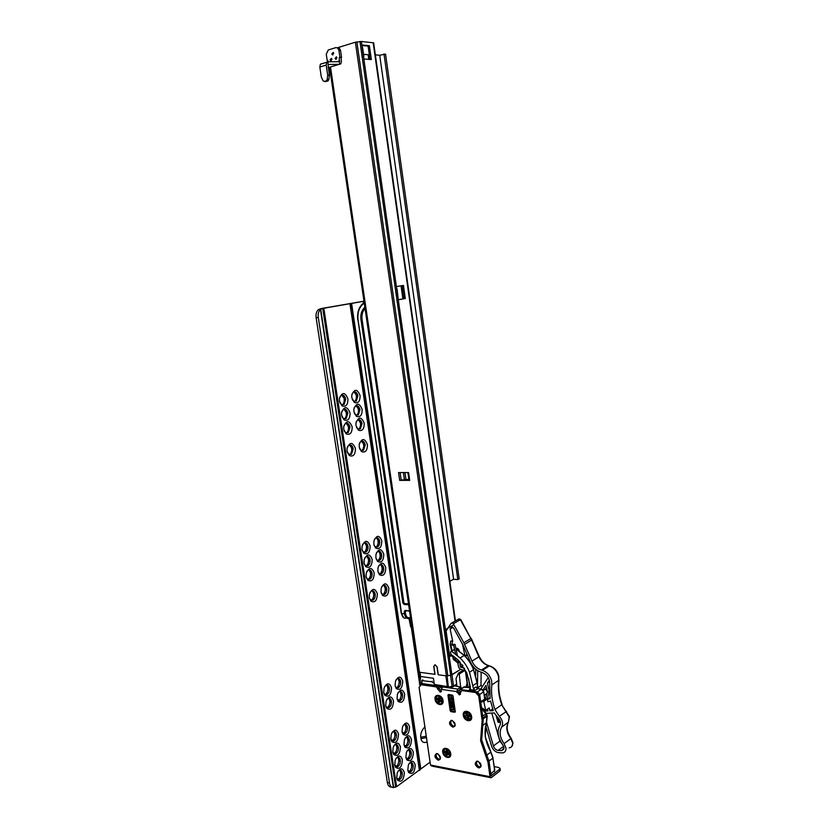 <?xml version="1.0" encoding="UTF-8"?>
<svg xmlns="http://www.w3.org/2000/svg" width="829" height="829" viewBox="0 0 829 829"><rect width="100%" height="100%" fill="white"/><g stroke="black" fill="none" stroke-linecap="round" stroke-linejoin="round"><path stroke-width="1.24" d="M354.574 401.537L356.055 400.417L356.947 395.91L354.014 391.91M354.107 391.93C356.657 394.324 357.081 397.257 355.392 400.749L354.615 401.547M342.315 404.915L343.88 403.744L344.781 399.205L341.766 395.164M341.911 395.195C344.481 397.588 344.926 400.552 343.227 404.065L342.387 404.925M356.242 405.837C358.75 408.241 359.154 411.174 357.434 414.635L358.097 414.313L359.019 409.754L356.149 405.816M344.449 418.956L345.973 417.806L346.895 413.215L343.952 409.236M344.087 409.267C346.626 411.681 347.04 414.635 345.31 418.127L344.46 418.987M358.708 429.235L360.128 428.168L361.092 423.546L358.273 419.671M358.366 419.681C360.843 422.106 361.206 425.039 359.475 428.479L358.677 429.267M346.563 432.956L348.056 431.826L349.009 427.184L346.128 423.267M346.263 423.287C348.76 425.723 349.144 428.666 347.392 432.137L346.532 432.997M361.921 450.644L363.289 449.619L364.283 444.914L361.568 441.121M361.651 441.142C364.076 443.588 364.397 446.51 362.615 449.919L361.807 450.696M349.859 454.624L351.278 453.546L352.284 448.81L349.496 444.976M349.62 445.007C352.066 447.463 352.398 450.406 350.615 453.846L349.734 454.686M376.397 547.109L377.464 546.28L378.698 541.192L376.397 537.762C378.615 540.342 378.729 543.264 376.78 546.539L375.941 547.254M364.656 552.249L365.776 551.389L367.019 546.249L364.667 542.788M364.739 542.808C366.946 545.399 367.06 548.332 365.081 551.637L364.18 552.415M378.407 560.487L379.433 559.699L380.698 554.549L378.449 551.171M378.47 551.181C380.625 553.772 380.718 556.694 378.739 559.948L377.91 560.653M366.708 565.782L367.786 564.953L369.06 559.762L366.77 556.352M366.822 556.373C368.998 558.974 369.092 561.917 367.092 565.202L366.19 565.969M380.407 573.823L381.392 573.067L382.687 567.855L380.501 564.528C382.635 567.14 382.697 570.072 380.687 573.305L379.869 574M368.76 579.274L369.786 578.487L371.102 573.222L368.864 569.875M368.915 569.886C371.05 572.518 371.112 575.461 369.081 578.725L368.19 579.471M383.516 594.476L384.418 593.771L385.775 588.476L383.661 585.222C385.744 587.865 385.765 590.797 383.713 593.999L382.894 594.673M371.931 600.175L372.874 599.44L374.252 594.082L372.107 590.808C374.231 593.481 374.242 596.424 372.18 599.668L371.288 600.393M395.215 686.257L395.692 687.096L398.221 687.801L397.278 687.655L398.065 687.096L399.682 681.376L397.92 678.464M397.889 678.464C399.713 681.283 399.537 684.215 397.34 687.282L396.708 687.769M383.817 692.909L384.293 693.811L386.946 694.588L386.003 694.443L386.822 693.852L388.469 688.07L386.677 685.137C388.511 687.966 388.324 690.93 386.096 694.039L385.433 694.557M397.164 699.22L400.117 700.743L399.174 700.598L399.951 700.039L401.609 694.267L399.899 691.396M399.858 691.407C401.65 694.236 401.443 697.179 399.226 700.225L398.645 700.681M385.806 706.018L386.252 706.878L388.884 707.686L387.931 707.531L388.749 706.95L390.438 701.106L388.697 698.215M388.666 698.215C390.49 701.075 390.272 704.039 388.024 707.127L387.412 707.603M402.106 732.142L404.925 733.644L403.982 733.468L404.759 732.94L406.521 727.023L404.915 724.266M404.853 724.266C406.562 727.168 406.293 730.121 404.024 733.116L403.568 733.468M390.863 739.323L393.785 740.96L392.842 740.784L393.661 740.235L395.454 734.225L393.827 731.458M393.785 731.458C395.516 734.38 395.226 737.354 392.915 740.401L392.449 740.763M404.034 744.95L406.79 746.442L405.858 746.266L406.635 745.748L408.428 739.769L406.863 737.043M406.801 737.054C408.479 739.976 408.169 742.929 405.889 745.913L405.485 746.224M392.832 752.286L395.702 753.903L394.749 753.716L395.568 753.178L397.402 747.116L395.816 744.38M395.765 744.39C397.464 747.333 397.153 750.318 394.822 753.333L394.407 753.665M405.951 757.716L408.656 759.198L407.713 759.012L408.49 758.504L410.324 752.463L408.801 749.789M408.738 749.799C410.376 752.753 410.054 755.706 407.744 758.659L407.402 758.939M394.791 765.198L397.599 766.804L396.656 766.607L397.474 766.079L399.34 759.955L397.796 757.271M397.744 757.271C399.412 760.245 399.07 763.24 396.718 766.234L396.355 766.524M407.868 770.452L410.521 771.903L409.578 771.716L410.355 771.219L412.22 765.126L410.738 762.493M410.666 762.493C412.272 765.478 411.92 768.431 409.599 771.374L409.298 771.612M396.749 778.079L399.505 779.654L398.552 779.457L399.371 778.939L401.277 772.752L399.775 770.11M399.723 770.12C401.35 773.115 400.977 776.11 398.614 779.094L398.303 779.343M396.708 777.871L397.226 772.877C400.138 767.644 402.5 767.53 404.324 772.545C403.785 780.193 401.505 782.731 397.485 780.162L396.708 777.871M399.505 779.654C401.516 778.4 402.428 776.162 402.22 772.949C401.754 770.69 400.739 769.799 399.163 770.265L398.096 771.043M394.749 764.97L395.226 760.1C398.138 754.773 400.521 754.659 402.386 759.747C401.868 767.343 399.588 769.872 395.557 767.322L394.749 764.97M397.599 766.804C399.599 765.54 400.49 763.322 400.283 760.141C399.806 757.851 398.77 756.939 397.174 757.437L396.086 758.245M392.78 752.017L393.215 747.271C396.127 741.872 398.542 741.748 400.448 746.898C399.941 754.452 397.671 756.97 393.63 754.442L392.78 752.017M395.702 753.903C397.671 752.639 398.552 750.442 398.345 747.292C397.858 744.96 396.801 744.048 395.174 744.556L394.065 745.406M390.811 739.033L391.215 734.39C394.117 728.919 396.552 728.784 398.511 734.007C398.013 741.509 395.744 744.017 391.692 741.52L390.811 739.033M393.785 740.96C395.744 739.696 396.614 737.509 396.397 734.401C395.889 732.028 394.811 731.105 393.164 731.634L392.034 732.515M407.806 770.11L408.355 765.032C411.205 760.027 413.495 759.986 415.236 764.918C414.759 772.348 412.562 774.877 408.645 772.514L407.806 770.11M410.521 771.903C412.479 770.68 413.36 768.473 413.163 765.312C412.697 763.074 411.702 762.183 410.168 762.639L409.174 763.354M405.889 757.354L406.397 752.39C409.246 747.302 411.567 747.261 413.339 752.245C412.883 759.633 410.687 762.152 406.759 759.81L405.889 757.354M408.656 759.198C410.604 757.965 411.474 755.779 411.267 752.639C410.801 750.369 409.775 749.468 408.21 749.944L407.205 750.691M403.961 744.546L404.438 739.696C407.288 734.535 409.63 734.484 411.443 739.541C410.997 746.888 408.811 749.395 404.873 747.074L403.961 744.546M406.79 746.442C408.718 745.209 409.567 743.033 409.36 739.934C408.884 737.623 407.847 736.712 406.262 737.209L405.226 737.986M402.034 731.696L402.469 726.96C405.329 721.727 407.681 721.676 409.547 726.795C409.111 734.09 406.925 736.587 402.977 734.297L402.034 731.696M404.925 733.644C406.821 732.411 407.671 730.256 407.453 727.188C406.966 724.836 405.909 723.914 404.293 724.432L403.246 725.251M385.734 705.634L386.055 701.293C388.956 695.614 391.433 695.479 393.506 700.857C393.06 708.246 390.801 710.733 386.718 708.308L385.734 705.634M388.884 707.686C390.77 706.432 391.609 704.287 391.381 701.251C390.853 698.774 389.723 697.831 387.993 698.422L386.822 699.407M383.734 692.484L384.024 688.257C386.915 682.505 389.423 682.36 391.537 687.821C391.112 695.148 388.863 697.624 384.77 695.23L383.734 692.484M386.946 694.588C388.822 693.334 389.64 691.199 389.412 688.205C388.863 685.687 387.713 684.744 385.962 685.355L384.77 686.371M395.112 685.687L395.433 681.334C398.283 675.842 400.718 675.78 402.728 681.127C402.355 688.257 400.189 690.723 396.21 688.526L395.112 685.687M398.221 687.801C400.044 686.567 400.853 684.474 400.625 681.511C400.086 679.024 398.967 678.07 397.246 678.671L396.148 679.604M397.07 698.681L397.423 694.225C400.272 688.806 402.687 688.744 404.645 694.028C404.262 701.199 402.086 703.676 398.117 701.448L397.07 698.681M400.117 700.743C401.961 699.51 402.78 697.407 402.552 694.412C402.034 691.956 400.925 691.023 399.236 691.593L398.148 692.495M369.34 597.709L369.444 594.196C372.294 587.989 374.926 587.854 377.361 593.792C377.081 600.724 374.874 603.149 370.75 601.046L369.34 597.709M369.475 598.424L370.2 599.647L373.019 600.186C374.718 598.942 375.444 596.932 375.195 594.165C374.553 591.346 373.247 590.321 371.299 591.108L370.003 592.445M366.138 576.663L366.221 573.305C369.05 567.005 371.713 566.881 374.211 572.922C373.962 579.761 371.775 582.176 367.651 580.145L366.138 576.663M366.304 577.461L367.092 578.756L369.931 579.233C371.589 577.989 372.294 576.01 372.045 573.295C371.371 570.404 370.035 569.368 368.045 570.186L366.729 571.596M364.076 563.078L364.138 559.803C366.957 553.451 369.63 553.337 372.18 559.44C371.952 566.228 369.786 568.632 365.662 566.653L364.076 563.078M364.252 563.927L365.081 565.264L367.931 565.699C369.568 564.466 370.262 562.508 370.003 559.813C369.319 556.881 367.962 555.834 365.941 556.684L364.615 558.145M362.004 549.451L362.055 546.259C364.864 539.855 367.558 539.741 370.138 545.928C369.931 552.642 367.775 555.047 363.662 553.119L362.004 549.451M362.19 550.352L363.061 551.731L365.931 552.124C367.537 550.891 368.221 548.953 367.962 546.29C367.257 543.306 365.879 542.249 363.827 543.13L362.501 544.632M373.858 544.311L373.941 540.964C376.718 534.84 379.34 534.809 381.786 540.871C381.62 547.409 379.547 549.803 375.558 548.031L373.858 544.311M374.086 545.389L374.936 546.643L377.651 546.985C379.226 545.783 379.889 543.865 379.641 541.233C378.957 538.29 377.609 537.233 375.62 538.083L374.376 539.441M375.879 557.782L375.983 554.342C378.77 548.28 381.371 548.238 383.775 554.238C383.599 560.829 381.506 563.223 377.516 561.42L375.879 557.782M376.097 558.798L376.905 560.021L379.62 560.404C381.216 559.192 381.889 557.264 381.641 554.601C380.967 551.699 379.651 550.653 377.682 551.472L376.449 552.798M377.9 571.202L378.014 567.689C380.822 561.668 383.402 561.627 385.765 567.554C385.568 574.207 383.464 576.611 379.475 574.756L377.9 571.202M378.097 572.176L378.874 573.357L381.568 573.772C383.185 572.559 383.879 570.611 383.63 567.917C382.977 565.057 381.672 564.031 379.734 564.829L378.511 566.103M381.029 591.999L381.174 588.341C383.982 582.414 386.542 582.352 388.842 588.175C388.614 594.921 386.501 597.336 382.501 595.409L381.029 591.999M381.205 592.89L381.92 594.01L384.594 594.476C386.252 593.263 386.956 591.284 386.718 588.549C386.086 585.761 384.822 584.746 382.915 585.502L381.713 586.714M347.071 451.163L347.04 448.499C349.765 441.784 352.563 441.774 355.434 448.448C355.382 454.706 353.33 457.069 349.289 455.525L347.071 451.163M347.382 452.499L348.584 454.147L351.486 454.261L353.227 448.8C352.398 445.474 350.864 444.334 348.636 445.391L347.278 447.245M343.755 429.339L343.714 426.78C346.418 420.013 349.237 420.023 352.17 426.8C352.149 432.966 350.128 435.318 346.118 433.857L343.755 429.339M344.097 430.79L345.382 432.479L348.273 432.541L349.962 427.153C349.102 423.754 347.538 422.593 345.268 423.681L343.921 425.619M341.621 415.246L341.558 412.749C344.263 405.951 347.092 405.972 350.056 412.832C350.056 418.925 348.066 421.277 344.066 419.868L341.621 415.246M341.983 416.78L343.31 418.49L346.201 418.51L347.848 413.174C346.968 409.723 345.382 408.552 343.092 409.671L341.745 411.65M339.465 401.101L339.403 398.666C342.097 391.837 344.947 391.879 347.942 398.811C347.962 404.842 345.983 407.184 342.014 405.837L339.465 401.101M339.859 402.718L341.237 404.459L344.118 404.438L345.724 399.153C344.833 395.651 343.227 394.469 340.916 395.599L339.569 397.63M351.817 397.754L351.776 395.143C354.47 388.604 357.237 388.728 360.087 395.516C360.118 401.402 358.221 403.733 354.377 402.479L351.817 397.754M352.284 399.557L353.579 401.122L356.315 401.081L357.9 395.847C357.03 392.407 355.465 391.226 353.216 392.324L351.962 394.138M353.921 411.723L353.89 409.049C356.584 402.542 359.34 402.645 362.149 409.36C362.169 415.319 360.252 417.65 356.387 416.355L353.921 411.723M354.356 413.443L355.61 414.987L358.346 414.987L359.973 409.702C359.112 406.314 357.579 405.143 355.351 406.21L354.087 407.992M356.014 425.64L355.993 422.914C358.698 416.438 361.434 416.521 364.211 423.173C364.211 429.184 362.273 431.515 358.397 430.178L356.014 425.64M356.418 427.287L357.631 428.811L360.377 428.842L362.035 423.515C361.195 420.168 359.682 419.018 357.475 420.065L356.211 421.795M359.258 447.204L359.247 444.375C361.962 437.95 364.687 438.013 367.402 444.551C367.382 450.655 365.413 453.007 361.506 451.587L359.258 447.204M359.62 448.727L360.77 450.209L363.516 450.302L365.237 444.893C364.428 441.619 362.936 440.489 360.77 441.505L359.506 443.173M363.983 301.248L322.761 308.419L320.45 309.424C318.585 311.289 317.859 313.963 318.284 317.455L316.129 317.714C315.714 314.222 316.429 311.549 318.305 309.683L320.958 308.606L363.972 301.186M316.129 317.714L387.35 782.503L389.485 782.97C390.055 785.985 391.361 787.519 393.392 787.55L396.594 786.669L430.096 762.172M391.257 787.084C389.226 787.053 387.92 785.529 387.35 782.503M318.284 317.455L389.485 782.97M427.122 742.007C423.754 743.23 421.702 742.11 420.945 738.649L426.479 737.603M426.272 736.204L420.738 737.25L420.945 738.649M420.738 737.25C420.427 733.489 421.806 730.048 424.894 726.909M365.05 308.481C362.511 311.289 361.517 314.958 362.076 319.466L403.91 602.797L404.593 603.574L408.5 603.864M407.941 604.869L408.282 603.906L404.593 603.574L404.262 604.538L408.614 604.642M363.558 54.362L368.501 54.766L369.154 59.398M369.319 54.704L368.501 54.766M375.34 54.859L379.713 55.242L385.547 54.113L459.173 578.87L457.826 579.564L453.598 579.274L449.826 581.212M379.713 55.242L453.598 579.274M384.003 53.968L457.826 579.564M449.681 655.646L451.297 654.703M434.966 664.837L433.743 666.495L434.883 674.329L419.474 672.257L418.365 670.889M420.614 676.505L419.992 672.329L435.007 674.34L433.878 666.506L435.101 664.837L437.007 666.91L438.147 674.765L445.878 675.801L447.391 686.298L448.375 687.272L449.556 686.899L434.334 684.453L433.432 678.257L420.614 676.505L420.085 681.977L421.806 682.816M455.442 620.921L373.641 42.828L361.34 41.471L451.878 674.879L460.717 669.345L450.655 675.303L446.416 675.873L438.272 674.775L437.132 666.93L435.07 664.682M448.271 687.21L435.422 685.396L434.334 684.453M447.09 675.904L448.375 687.272M331.818 53.916L332.284 54.787L333.693 53.336L333.237 52.465L331.818 53.916M332.957 54.921L332.377 53.958L333.113 52.382M330.087 59.843L330.553 60.724L331.952 59.273L331.486 58.393L330.087 59.843M331.237 60.838L330.647 59.885L331.362 58.32M328.895 79.532L329.382 75.284L327.704 75.17L327.217 79.429L328.895 79.532L327.89 80.993L325.382 81.501M327.704 75.17L326.212 65.087L319.828 67.014L321.289 76.921L322.989 80.662L324.326 81.439L326.201 80.9L327.217 79.429M328.097 64.455L327.952 61.771L339.351 61.698L339.735 64.289L328.046 64.507L329.382 75.284M319.828 67.014L320.398 64.196L321.559 63.709M327.952 61.771L326.792 62.258L326.212 65.087M339.351 61.698L339.268 57.408L341.548 57.356L339.268 57.408M328.046 61.771L327.911 60.859L327.289 61.056L327.942 61.097M327.289 61.056L326.274 54.186L328.253 49.978L335.869 47.605L337.672 47.958L338.895 50.289L339.9 57.222M341.548 57.356L340.543 50.434L339.32 48.113L337.527 47.75M328.263 67.657L340.854 63.823L341.424 61.004L340.926 57.553M328.367 67.688L329.268 67.418M335.082 58.331L335.548 59.201L336.957 57.75L336.491 56.88L335.082 58.331M336.222 59.336L335.631 58.372L336.367 56.797M409.702 480.395L408.573 472.551L398.542 472.571L399.682 480.364L409.702 480.395L409.091 480.24L407.992 472.551L409.091 480.24M408.956 479.359L402.117 480.001L409.06 480.022M402.117 480.001L399.682 480.364M361.34 41.471L355.392 42.196L337.413 47.781M397.081 288.989L398.262 299.787L405.298 298.533L403.443 285.425L396.376 286.585L396.728 289.031M363.527 56.724L363.848 58.963L371.361 59.574L369.382 45.699L361.848 44.973L362.615 47.761M453.173 625.17L445.867 629.325L449.753 656.547L451.836 655.293M398.252 299.715L404.024 298.689L402.158 285.642M370.003 59.47L368.097 46.092L361.921 45.502M368.097 46.092L369.382 45.699M363.465 56.341L362.221 47.595M404.024 298.689L405.298 298.533M471.618 716.681C472.675 722.898 463.991 721.479 463.328 715.365C462.24 709.168 470.924 710.505 471.618 716.681M471.152 716.422L468.458 712.36M443.038 700.546C444.106 706.681 435.722 705.375 435.038 699.334C433.95 693.241 442.334 694.464 443.038 700.546M440.023 696.35L442.634 700.536M450.717 753.644C451.764 759.696 443.391 758.1 442.727 752.162C441.65 746.131 450.023 747.644 450.717 753.644M450.292 753.499L447.411 749.219M452.779 727.095C448.966 724.567 448.52 722.328 451.442 720.391L451.826 720.422C455.639 722.94 456.095 725.168 453.183 727.126L452.779 727.095M450.955 720.453C450.064 723.126 451.038 725.095 453.867 726.349L454.758 726.328M480.716 767.053L479.659 767.084C476.841 765.83 475.825 763.872 476.613 761.219M478.592 767.882C474.779 765.395 474.271 763.146 477.069 761.146L477.649 761.188C481.473 763.664 481.991 765.913 479.203 767.923L478.592 767.882M438.116 760.12C434.458 757.675 433.971 755.488 436.655 753.551L437.163 753.592C440.81 756.017 441.308 758.203 438.655 760.162L438.116 760.12M436.292 753.602C435.526 756.193 436.5 758.11 439.194 759.343L440.085 759.343M486.592 754.286L489.048 761.488L487.991 762.286L485.535 755.074L486.592 754.286L481.67 739.882L482.696 726.463L481.628 727.22L482.146 720.463L483.214 719.717L482.696 726.463M485.535 755.074L480.602 740.66L481.628 727.22M443.1 686.485L442.396 686.93L457.629 689.096L456.8 691.604L441.556 689.417L440.261 692.132L436.282 686.909L437.38 686.215L438.842 687.883L437.743 688.578M420.541 684.744L422.189 684.06L421.08 684.744L436.282 686.909M421.08 684.744L419.07 687.324L430.51 765.022L490.012 776.69L491.141 777.778L499.783 771.053L499.545 769.281L491.058 775.882L489.048 761.488M487.991 762.286L490.012 776.69M461.743 690.505L462.675 689.821L476.727 691.811L479.794 695.23L478.716 695.956L482.146 720.463M478.716 695.956L475.649 692.526L476.727 691.811M462.779 689.832L461.691 690.536L475.649 692.526M461.691 690.536L459.328 694.909L456.8 691.604M450.188 710.805L447.94 695.158L448.468 694.505L452.282 695.065L453.028 695.904L455.276 711.603L454.748 712.246L450.935 711.645L450.188 710.805L451.277 710.08L452.023 710.919L455.245 711.427M422.189 684.06L437.38 686.215M441.484 691.438L438.842 687.883M459.712 689.718L457.888 690.899L457.991 691.655L460.582 694.194M479.794 695.23L483.214 719.717M449.059 694.588L450.354 703.655M450.489 704.546L451.277 710.08M441.556 689.417L442.396 686.93M460.116 689.459L460.623 686.972L454.51 685.821M457.629 689.096L460.344 687.345M490.385 777.623L431.681 766.069L430.51 765.022M480.198 763.965L480.779 764.079M494.271 766.628L498.643 767.457L500.053 768.462L499.545 769.281M500.281 770.089L499.783 771.053M456.137 648.392L457.556 649.314M440.448 757.696L437.899 753.841M436.614 753.561L436.137 755.602C436.696 757.768 437.867 758.96 439.66 759.167L440.24 759.043M481.089 765.457L478.188 761.343M476.955 761.157L476.457 763.229C477.027 765.478 478.271 766.701 480.188 766.898L480.882 766.721M451.297 720.401L450.727 722.587C451.256 724.712 452.416 725.903 454.209 726.163L454.934 726.017M455.194 724.784L452.51 720.629M457.121 649.076L458.53 650.62M477.639 688.63L475.96 686.992L473.452 688.63L469.535 672.246C467.38 666.744 464.24 661.988 460.095 657.988L452.064 651.594L450.821 651.501C450.292 653.656 451.09 655.138 453.214 655.946L453.805 658.796L459.587 662.827L459.401 661.936L460.271 662.184M456.054 649.211L457.504 649.905M470.416 688.858L469.359 689.541L470.447 688.215L470.012 685.096L466.81 672.868L458.592 660.454L453.214 655.946M469.359 689.541L474.976 690.329L477.856 688.733M473.452 688.63L474.976 690.329M479.68 694.464L480.706 701.769L484.706 699.054L483.701 691.78L479.68 694.464L477.39 691.904L481.4 689.231L477.473 688.681L475.96 686.992M464.644 686.889L460.199 689.459L477.39 691.904M460.199 689.459L459.66 690.122L460.24 694.184M421.837 682.889L420.355 683.801L421.453 684.381M420.355 683.801L419.93 684.951M490.695 774.068L494.623 770.307L492.923 758.11L488.996 761.095L490.706 773.343M488.747 759.861L488.986 761.074L492.923 758.089L490.747 752.172L486.965 755.001M486.892 714.909L482.986 718.08L483.1 718.94L487.224 715.955L486.561 722.484M482.986 718.08L482.177 716.38M480.022 762.763L480.364 765.126M421.391 683.946L422.106 683.51M441.909 687.459L440.064 686.049M483.131 700.132L483.307 700.94M422.21 684.06L421.764 680.578L431.764 681.79L432.168 681.262M422.137 683.562L434.79 685.355M434.189 683.438L431.764 681.79M435.712 685.438L435.961 686.018M451.214 699.697L450.199 700.66L450.624 701.241L453.536 701.676M451.297 699.707L451.37 698.93M452.758 699.137L452.924 701.562M452.903 699.158L452.852 699.945M452.852 699.966L453.069 701.583M466.012 687.054L467.11 683.106M460.623 686.94L459.204 674.05L458.416 673.21L456.023 678.682L456.914 686.132L454.541 685.79M461.038 687.003L460.841 688.464M450.862 699.603L451.163 698.039M454.986 709.593L451.121 708.992M451.163 709.292L455.028 709.904M453.028 695.914L449.163 695.344M485.649 725.789L491.524 746.027C492.903 749.851 495.276 752.069 498.643 752.67L502.478 752.919C504.84 752.628 506.022 751.095 506.011 748.297L504.125 743.613C499.814 737.572 498.996 732.059 501.669 727.074L508.405 722.173L509.141 716.992L501.742 704.764L494.954 709.52C491.98 701.033 490.944 692.826 491.846 684.909L491.649 681.044C490.188 675.614 487.1 672.06 482.385 670.35L481.411 670.07C477.245 668.692 474.095 665.718 471.95 661.138L463.846 642.724L453.297 623.75L452.074 622.828L451.152 623.232L446.106 630.993M503.649 746.287L498.188 750.4L501.773 750.639L503.991 747.748L502.809 744.825C497.752 737.727 496.789 731.251 499.918 725.385C501.193 722.536 500.395 719.81 497.504 717.199L494.239 712.93L486.198 713.354M481.162 672.236L480.986 685.562L482.551 686.298M475.172 668.661L473.131 668.07M462.561 665.034L459.898 664.257L460.499 667.107L464.665 668.319M480.986 685.562L477.856 687.624M477.918 688.07L479.545 688.951M450.883 645.149L450.116 644.268L450.81 641.035L452.686 641.045L451.515 645.149L450.883 645.149L452.085 650.765M451.992 626.983L450.116 629.004L452.686 641.045M451.111 627.491L452.199 626.993L453.67 628.113L463.079 645.252L470.24 661.708C472.903 667.376 476.82 670.962 481.981 672.464C487.11 674.443 489.68 678.277 489.711 683.966L490.105 698.64L487.39 699.355L489.949 697.614M492.664 708.868L489.835 710.847L493.296 710.65L490.54 701.023L487.887 701.717L487.39 699.355M489.835 710.847L489.214 707.935L485.68 710.38L483.763 701.396L487.307 698.982L485.483 699.458L487.411 691.883L486.001 685.293L482.965 689.925M484.229 711.158L487.929 710.95L487.535 709.096M482.478 708.267L482.872 709.624M501.669 727.074C503.379 723.613 502.592 720.028 499.307 716.308L494.954 709.52M451.069 655.749L452.769 656.661M486.613 722.525L493.41 745.965L499.887 741.147L502.954 745.022M498.188 750.4C495.939 750.017 494.343 748.535 493.41 745.965M489.68 681.614L487.462 683.086L489.224 691.396L487.307 698.982M469.763 660.62L468.634 660.298M467.193 654.723L466.219 655.905L464.789 655.884M462.416 643.874L464.8 655.045L464.261 655.376M453.017 627.346L450.116 629.004M452.883 644.351L451.515 645.149L453.65 645.18L455.017 644.371L452.883 644.351M453.805 658.796L453.784 659.729L457.712 662.785L458.696 667.418L460.23 669.21L464.541 670.464L465.857 672.091L467.908 686.692L469.867 687.127L468.644 678.474M469.867 687.127L469.266 687.51M486.488 687.573L485.556 688.982L487.39 691.8M486.727 694.547L484.333 695.189L487.027 693.365M483.39 690.433L485.556 688.982M481.017 701.562L485.483 699.458M483.763 701.396L480.758 702.184M483.918 710.795L485.079 709.987M464.8 655.045L467.173 655.086M477.68 670.599L477.494 685.034M480.706 689.117L488.26 677.573M489.369 680.174L487.462 683.086M487.411 691.883L489.224 691.396M485.67 698.733L485.431 697.614M475.639 675.334L475.711 669.148M467.908 686.692L467.11 687.21M491.752 713.064L499.887 741.147M497.866 717.489L498.923 721.147L500.26 721.085M458.603 619.139L460.779 619.595L459.142 618.828L452.074 622.828M460.82 619.677L470.851 638.558L460.364 619.75L453.297 623.75M471.908 665.532L472.53 665.708M457.712 662.785L459.587 662.827M454.437 658.806L456.727 658.754M457.411 655.584L455.017 644.371M455.546 654.081L453.65 645.18M497.732 717.386L498.923 721.147M500.509 722.225L498.084 722.349L500.488 722.028M481.525 707.645L485.68 710.38M462.955 665.583L460.499 667.107M453.194 701.603L453.08 700.847M438.468 703.614L439.981 704.049C443.391 702.443 443.266 699.842 439.588 696.256L438.116 695.832C434.686 697.417 434.8 700.008 438.468 703.614M438.261 698.474L439.018 696.754L439.94 697.23L440.095 699.448L441.867 700.909L441.712 701.883L439.795 701.407L439.038 703.127L438.126 702.64L437.961 700.432L436.209 698.982L436.355 697.997L439.95 698.712M439.795 701.407L440.406 699.769M441.173 701.5L441.007 700.401M441.712 701.883L441.349 700.733M437.961 700.432L440.054 699.23M438.303 702.101L440.209 699.562M438.126 702.64L440.23 699.583M439.038 702.495L440.344 699.707M436.883 698.391L439.95 698.733M436.209 698.982L439.971 698.847M436.769 699.168L439.981 698.888M439.018 696.754L439.795 697.666M439.018 697.386L439.805 698.039M468.882 720.163C472.188 717.168 471.38 714.391 466.458 711.852L466.033 711.873C462.748 714.909 463.566 717.676 468.509 720.183L468.882 720.163M466.199 715.033L465.877 712.764L466.758 712.639L467.96 714.795L469.929 715.106L470.312 716.215L468.727 717.002L469.038 719.282L468.157 719.396L466.955 717.24L464.996 716.919L464.623 715.821L468.292 714.909M468.727 717.002L468.157 719.396M469.732 716.173L469.338 715.261M470.312 716.215L469.504 715.261M466.955 717.24L468.913 715.116M468.012 718.722L469.069 715.168M465.183 715.862L468.572 715.002M465.877 712.764L467.028 713.489M466.199 713.417L467.39 713.987M446.271 756.556L447.94 756.96C451.09 755.219 450.821 752.639 447.152 749.24L445.515 748.836C442.344 750.546 442.593 753.126 446.271 756.556M445.909 751.447L446.603 749.737L447.525 750.204L447.743 752.4L449.536 753.83L449.411 754.815L447.515 754.349L446.821 756.058L445.898 755.582L445.67 753.395L443.888 751.965L444.012 750.991L447.556 751.602L444.551 751.375M447.515 754.349L448.064 752.722M448.872 754.431L448.696 753.364M449.411 754.815L449.049 753.675M445.67 753.395L447.691 752.141M446.064 755.053L447.847 752.494M445.898 755.582L447.878 752.525M446.8 755.426L447.992 752.649M443.888 751.965L447.587 751.737M444.458 752.152L447.598 751.779M446.603 749.737L447.401 750.597M446.624 750.369L447.401 750.939M363.34 301.352L363.568 302.906M411.536 628.786L419.816 685.023M454.572 722.567L454.872 724.65M447.256 628.527L447.339 629.087M320.45 309.424L393.392 787.55M320.699 309.248L393.64 787.54M322.761 308.419L395.651 787.167M323.818 308.233L396.594 786.669M349.942 303.715L419.422 770.483M350.605 303.59L419.982 769.923M351.423 303.414L420.635 768.918M351.589 303.383L420.769 768.773M320.958 308.606L323.217 308.336M403.91 602.797L402.863 602.984L404.262 604.538M402.863 602.984L360.978 319.631C360.356 314.326 361.651 310.201 364.874 307.269M364.252 303.093C359.299 306.709 357.237 312.336 358.066 319.953L401.578 613.605L404.469 613.874L404.148 611.698L405.122 610.362L409.557 611.056M401.454 613.305L401.578 613.605C402.386 617.336 404.044 618.797 406.542 617.988M410.034 617.543L409.557 618.206C407.008 619.149 405.308 617.698 404.469 613.874L405.526 613.688C406.272 617.087 407.775 618.372 410.034 617.543L410.49 617.356M405.941 604.693L407.588 603.833M363.744 302.772L364.169 302.481C359.05 306.305 356.926 312.139 357.796 319.973L358.066 319.953M357.973 319.932L401.288 613.47L403.827 617.833M406.365 610.911L405.205 611.512L405.526 613.688M409.029 611.16L405.122 610.362M405.474 610.88L404.148 611.698M411.008 620.88L410.023 620.786L410.873 626.517L412.241 629.284M410.583 617.978L409.93 618.051M409.049 618.424L409.899 620.486M409.619 611.46L408.801 610.704M362.076 319.466L360.978 319.631M368.149 54.766L368.801 59.367M401.039 285.818L402.894 298.886M401.371 285.767L403.226 298.834M420.085 681.79L418.552 671.407M419.35 672.236L420.096 677.293M451.95 674.827L453.556 686.07L452.199 687.003M450.52 675.324L452.199 687.013L449.619 687.365M449.556 686.899L453.556 686.07L456.634 684.101M462.8 670.464L462.717 669.936M324.326 81.439L326.004 81.543M327.89 80.993L326.201 80.9M336.999 61.709L339.776 60.869M340.543 50.434L338.895 50.289M418.365 670.91L329.569 67.325L418.386 670.993M329.828 67.242L418.769 671.925M330.512 67.045L419.474 672.257M355.392 42.196L446.416 675.873M356.874 41.896L447.815 675.822M359.962 41.512L450.655 675.303M397.91 297.31L396.728 289.062M373.154 42.652L455.038 621.149M408.884 479.359L407.899 472.551M404.935 472.561L405.92 479.349M404.376 479.525L403.371 472.561M401.226 480.198L400.117 472.571M457.991 691.655L456.903 692.36M438.997 688.92L437.899 689.614M452.023 710.919L450.935 711.645M454.748 712.246L455.266 711.904M448.862 694.567L447.94 695.158M484.633 700.039L484.457 699.22M493.048 757.872L485.214 736.732L486.965 715.292L481.649 708.526M454.137 649.646L451.401 651.273M473.017 685.51L477.038 682.878L473.577 669.677L469.535 672.246M481.628 708.401L481.68 707.748M492.861 757.696L494.758 770.1L490.82 774.182M486.53 722.743C483.597 731.82 485.058 741.582 490.903 752.038L490.706 752.1M483.038 725.251L486.571 722.639M494.571 769.892L494.395 771.602M486.26 713.707L482.696 716.018M481.784 708.412L486.333 713.51L487.224 715.955M477.317 688.65L481.431 689.21L483.701 691.78L481.836 689.345M441.629 688.163L437.888 685.749M463.743 687.168L470.375 687.687M439.66 757.229L440.282 756.784M477.846 688.712L476.986 682.536M460.095 657.988L464.167 655.501L456.157 649.148M473.577 669.677C471.432 664.205 468.302 659.48 464.167 655.501L464.323 655.438C468.458 659.397 471.587 664.091 473.732 669.542L473.577 669.677M484.851 698.92L483.618 691.427M464.395 655.501L456.675 649.345M473.514 669.511L477.172 682.702L478.012 688.733M422.914 679.977L422.521 680.495M467.173 683.531L465.421 671.086M464.768 670.547L459.204 674.05M499.307 716.308L506.56 711.417M509.172 747.82C511.534 747.53 512.705 745.996 512.705 743.23L510.83 738.577C506.54 732.598 505.731 727.126 508.405 722.173L509.452 716.577L501.742 704.764C498.799 696.35 497.773 688.215 498.685 680.34L498.488 676.505C497.048 671.127 493.98 667.604 489.286 665.925L490.208 666.236M482.385 670.35L489.286 665.925L488.312 665.646L481.411 670.07M504.125 743.613L511.224 738.359M501.452 750.628L503.908 748.774M471.95 661.138L478.903 656.806L471.639 640.154L470.851 638.558L463.846 642.724M464.644 644.34L471.981 639.833M467.069 655.387L466.219 655.905M498.115 722.204L496.25 715.779M497.089 716.753L498.416 721.354L500.27 721.147M496.322 715.862L498.136 722.142M500.384 721.562L498.757 721.634M500.281 721.147L498.416 721.354M491.846 684.909L498.685 680.34L498.809 676.122C497.421 670.816 494.291 667.397 489.421 665.853L488.312 665.646C484.167 664.298 481.027 661.355 478.903 656.806L479.255 656.516C481.442 661.127 484.499 664.143 488.447 665.573L489.214 665.905M498.985 679.935C498.084 687.811 499.11 695.966 502.073 704.401L502.042 704.308M479.224 656.464L471.224 638.33M453.94 702.246L451.142 701.821L450.489 704.184L453.722 705.137M451.069 702.028L453.991 702.66M450.789 697.034L451.328 696.07M454.551 706.567L451.815 706.153L451.608 706.982L454.748 707.925M454.789 708.215L453.432 707.997L453.37 708.557L454.934 709.251M453.857 701.697L453.629 700.132L450.582 699.676L453.618 700.059M454.81 708.36L453.287 708.132M451.764 704.837L451.815 706.153L451.691 705.023M454.406 705.51L451.878 705.127L451.732 706.142M454.572 706.702L451.577 706.277M454.064 705.199L454.105 703.406M454.147 703.759L450.872 703.189L451.08 702.215M454.178 703.925L450.872 703.189M453.442 698.806L451.131 698.484L450.883 699.593L453.618 700.008M453.504 699.251L451.266 698.92M453.629 700.08L450.696 699.645L450.095 700.474M453.308 697.904L451.038 697.562L451.131 698.484L450.893 697.469L453.318 697.935M450.821 697.417L451.183 696.049L453.09 696.329L451.473 696.059M450.903 699.645L451.152 698.909M451.225 698.484L451.214 697.717M451.504 706.785L451.815 707.479M450.385 703.997L450.696 703.251L450.686 704.691M450.603 703.313L450.966 701.935M442.365 702.464C443.038 699.956 442.168 697.873 439.764 696.194M441.391 703.645C443.37 701.241 442.8 698.754 439.681 696.194L436.79 696.163M439.743 696.173L437.463 695.894M470.955 718.453C471.432 714.909 469.97 712.681 466.592 711.79L465.069 712.225M469.981 719.738C472.002 716.204 470.862 713.562 466.551 711.79C470.416 713.023 471.763 715.479 470.571 719.168M450.085 755.364C450.665 752.877 449.743 750.805 447.318 749.157L445.691 748.763M449.204 756.525C451.017 754.1 450.365 751.644 447.235 749.167L444.334 749.198M445.608 748.774L444.955 748.919M356.055 400.417L355.392 400.749M343.88 403.744L343.227 404.065M358.097 414.313L357.434 414.635M345.973 417.806L345.31 418.127M360.128 428.168L359.475 428.479M348.056 431.826L347.392 432.137M363.289 449.619L362.615 449.919M351.278 453.546L350.615 453.846M377.464 546.28L376.78 546.539M365.776 551.389L365.081 551.637M379.433 559.699L378.739 559.948M367.786 564.953L367.092 565.202M381.392 573.067L380.687 573.305M369.786 578.487L369.081 578.725M384.418 593.771L383.713 593.999M372.874 599.44L372.18 599.668M398.065 687.096L397.34 687.282M386.822 693.852L386.096 694.039M399.951 700.039L399.226 700.225M388.749 706.95L388.024 707.127M404.759 732.94L404.024 733.116M393.661 740.235L392.915 740.401M406.635 745.748L405.889 745.913M395.568 753.178L394.822 753.333M408.49 758.504L407.744 758.659M397.474 766.079L396.718 766.234M410.355 771.219L409.599 771.374M399.371 778.939L398.614 779.094M364.988 552.073L365.931 552.124M366.988 565.637L367.931 565.699M368.988 579.16L369.931 579.233M372.076 600.103L373.019 600.186M383.651 594.403L384.594 594.476M380.625 573.709L381.568 573.772M378.666 560.342L379.62 560.404M376.708 546.943L377.651 546.985M343.165 404.49L344.118 404.438M345.247 418.552L346.201 418.51M347.32 432.572L348.273 432.541M350.532 454.282L351.486 454.261M362.574 450.313L363.516 450.302M359.434 428.873L360.377 428.842M357.403 415.028L358.346 414.987M355.361 401.132L356.315 401.081M360.77 450.209L361.506 451.587M357.631 428.811L358.397 430.178M355.61 414.987L356.387 416.355M353.579 401.122L354.377 402.479M341.237 404.459L342.014 405.837M343.31 418.49L344.066 419.868M345.382 432.479L346.118 433.857M348.584 454.147L349.289 455.525M381.92 594.01L382.501 595.409M378.874 573.357L379.475 574.756M376.905 560.021L377.516 561.42M374.936 546.643L375.558 548.031M363.061 551.731L363.662 553.119M365.081 565.264L365.662 566.653M367.092 578.756L367.651 580.145M370.2 599.647L370.75 601.046M397.609 700.018L398.117 701.448M395.692 687.096L396.21 688.526M384.293 693.811L384.77 695.23M386.252 706.878L386.718 708.308M402.49 732.846L402.977 734.297M404.386 745.623L404.873 747.074M406.283 758.348L406.759 759.81M408.169 771.043L408.645 772.514M391.236 740.079L391.692 741.52M393.174 752.991L393.63 754.442M395.112 765.872L395.557 767.322M397.05 778.7L397.485 780.162M318.367 309.631L320.522 309.362M408.935 618.465L410.583 626.372M410.583 626.392L412.303 629.677M420.065 681.873L418.5 671.283M453.069 686.733L449.525 687.396M453.515 686.453L456.675 684.433M332.833 54.838L332.284 54.787M331.113 60.766L330.553 60.724M326.792 62.258L320.398 64.196M339.32 48.113L337.672 47.958M336.097 59.253L335.548 59.201M363.858 56.465L362.615 47.73M460.416 694.205L459.328 694.909M440.261 692.132L441.36 691.438M439.733 759.385L438.655 760.162M479.203 767.923L480.26 767.126M454.271 726.391L453.183 727.126M422.002 684.039L420.894 684.723M462.675 689.821L461.587 690.526M500.301 770.224L500.053 768.462M460.883 688.775L460.623 686.972M484.789 699.935L484.613 699.116M455.111 725.551L454.209 726.163M469.473 689.552L470.375 688.961M441.66 688.039L438.189 685.79M420.303 683.801L421.826 682.868M470.375 687.666L464.199 686.826L460.147 689.459M480.188 766.898L481.027 766.265M439.66 759.167L440.365 758.67M459.152 651.076C459.028 649.159 457.971 648.205 455.981 648.205M454.012 649.625L451.277 651.252M422.158 680.06L421.764 680.578M467.204 683.283L465.494 671.2M463.349 670.112L458.416 673.21M511.99 746.245L512.996 742.753L511.192 738.328C506.985 732.401 506.073 726.992 508.467 722.121M501.773 750.639L503.814 749.084M496.136 715.634L498.074 722.328M453.276 659.076L452.572 655.76M451.567 651.076L450.157 644.496M450.582 699.676L450.406 701.168M453.567 709.054L453.173 708.463M438.116 695.832L439.722 696.184C442.489 698.215 443.246 700.515 441.992 703.106M449.598 751.447L448.178 749.623M445.515 748.836L447.277 749.147C450.074 751.147 450.893 753.437 449.732 756.007"/></g></svg>
